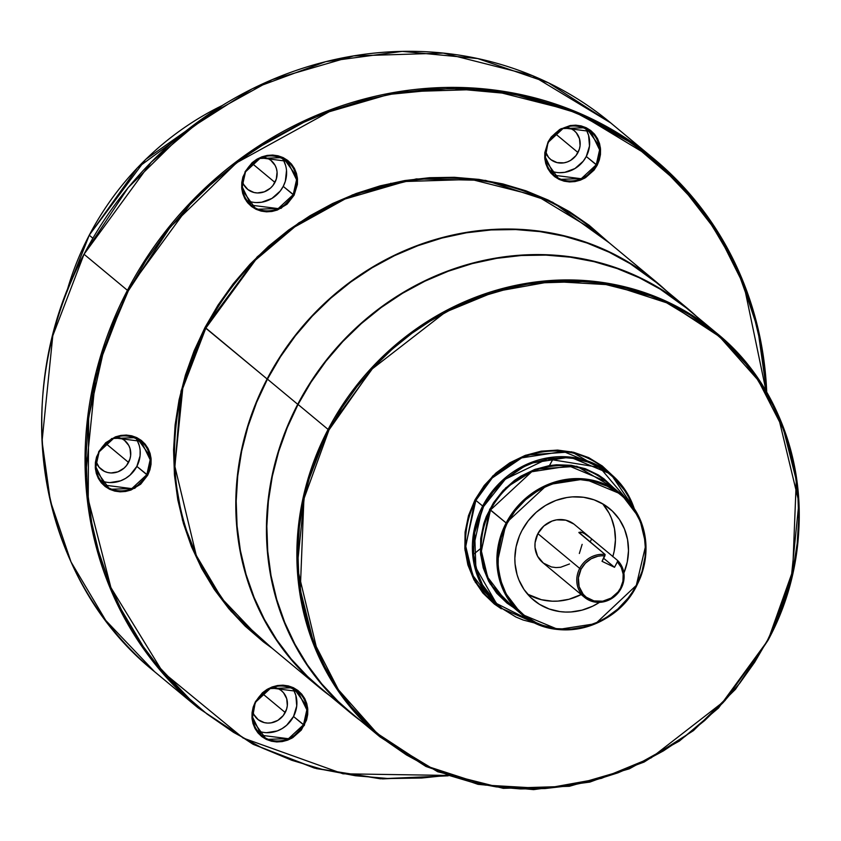 <?xml version="1.0" encoding="UTF-8"?>
<svg xmlns="http://www.w3.org/2000/svg" width="841" height="841" viewBox="0 0 841 841"><rect width="100%" height="100%" fill="white"/><g stroke="black" fill="none" stroke-linecap="round" stroke-linejoin="round"><path stroke-width="1.26" d="M507.049 523.47C514.871 502.277 558.992 464.264 607.318 486.245C654.666 510.088 649.326 566.687 636.301 585.389L645.909 544.611L639.581 518.224L621.31 494.235L584.726 478.971L547.323 484.763L506.145 522.955L507.049 523.47L515.239 510.76L525.604 499.733L537.735 490.808L544.327 487.244L551.181 484.321L565.404 480.537L579.87 479.591L594.03 481.515L607.318 486.245L619.239 493.593L624.548 498.166L633.578 508.889L640.232 521.367L644.248 535.107L645.478 549.593L645.026 556.942L642.019 571.491L636.301 585.389L632.495 591.917L628.111 598.088L617.746 609.126L605.615 618.051L599.023 621.615L585.126 626.776L570.703 629.152L556.322 628.658L542.54 625.315L536.032 622.603L524.111 615.255L514.009 605.573L506.135 593.914L500.773 580.742L498.135 566.561L498.324 551.917L501.331 537.367L507.049 523.47L506.145 522.955A78.024 72.084 -50.3 0 1 621.31 494.235A78.024 72.084 -50.3 0 1 636.732 585.515A78.024 72.084 -50.3 0 1 521.567 614.235A78.024 72.084 -50.3 0 1 506.145 522.955L490.513 509.961L481.336 550.855L487.675 577.241L505.935 601.241L521.567 614.235L558.161 629.488L595.554 623.696L636.301 585.389C628.479 606.571 584.348 644.595 536.032 622.603C488.684 598.76 494.024 542.161 507.049 523.47M605.678 481.241L569.094 465.977L531.691 471.769L490.513 509.961L489.62 509.446L505.819 487.769L535.643 469.141L576.831 466.282L613.373 487.633L604.122 478.96L598.235 474.892L585.315 468.7L571.239 465.283L556.563 464.789L549.173 465.641L534.655 469.499L520.947 476.111L514.555 480.379L503.013 490.608L493.499 502.781L486.371 516.416L483.785 523.628L480.716 538.482L480.526 553.431L483.218 567.906L488.684 581.341L496.726 593.241L507.028 603.123L513.63 607.633L490.061 583.801L480.663 554.944L489.62 509.446L506.145 522.955L496.968 563.848L503.307 590.235L521.567 614.235C554.934 644.143 615.864 628.931 636.774 585.557C652.784 549.877 647.623 519.433 621.31 494.235L605.678 481.241A78.024 72.084 129.7 0 0 490.513 509.961A78.024 72.084 129.7 0 0 505.935 601.241M483.575 506.555L505.357 479.149L547.323 458.955L599.833 467.47L632.895 506.671L628.584 497.052L624.527 490.314L614.466 478.371L608.558 473.283L602.145 468.836L588.038 462.077L572.668 458.356L564.71 457.672L548.595 458.734L532.742 462.949L525.11 466.198L517.772 470.172L504.253 480.116L492.71 492.405L483.575 506.555L482.681 506.04L483.575 506.555L477.215 522.04L475.154 530.093L473.861 538.251L473.651 554.566L476.595 570.366L482.566 585.031L486.624 591.77L496.684 603.712L502.582 608.81L515.869 616.989L523.113 620.006L535.906 623.339L496.39 603.428L475.869 567.728L474.65 532.752L483.575 506.555M634.219 508.574L610.839 474.082L570.124 457.094L528.505 463.549L499.039 483.638L482.681 506.04A86.823 80.21 -50.3 0 1 610.839 474.082A86.823 80.21 -50.3 0 1 634.219 508.574M493.026 601.956A86.823 80.21 129.7 0 1 475.869 500.384L492.227 477.972L521.693 457.882L563.312 451.438L604.027 468.416A86.823 80.21 129.7 0 0 475.869 500.384L474.976 499.869L492.921 475.827L525.94 455.128L571.586 451.806L612.259 475.291L602.261 465.977L588.732 457.641L573.646 452.279L557.594 450.093L541.183 451.165L525.047 455.465L509.793 462.813L496.032 472.947L484.269 485.457L474.976 499.869L468.49 515.638L465.084 532.143L464.863 548.763L467.859 564.847L473.935 579.796L482.871 593.01L494.329 604.006L501.299 608.789L475.312 582.266L465.01 550.266L474.976 499.869L475.869 500.384L465.651 545.893L472.705 575.255L493.026 601.956L499.848 607.612A86.823 80.21 -50.3 0 1 482.681 506.04L475.869 500.384L482.681 506.04L472.463 551.559L479.517 580.921L499.848 607.612L538.03 624.295M328.989 429.94L371.627 369.367L445.425 312.137L495.223 291.606L551.812 281.42L611.544 284.899L669.247 303.643L719.507 336.621L758.214 380.29L783.612 429.762L796.301 480.222L792.685 571.06L768.064 640.222L791.045 580.09L798.95 502.382L777.599 413.499L752.033 370.418L716.069 332.668L658.44 297.861L592.821 281.251L526.771 283.301L466.818 300.773L416.747 328.547L377.62 361.588L328.095 429.425L328.989 429.94L341.909 407.769L356.805 386.828L373.541 367.307L391.969 349.404L411.901 333.288L433.147 319.117L455.496 307.018L478.75 297.115L502.666 289.514L527.023 284.269L551.58 281.441L576.117 281.052L600.379 283.112L624.138 287.59L647.16 294.455L669.247 303.643L690.156 315.049L709.699 328.579L727.696 344.095L743.959 361.451L758.34 380.479L770.692 400.999L780.911 422.802L788.89 445.688L794.545 469.436L797.836 493.804L798.719 518.582L797.184 543.517L793.263 568.358L786.976 592.894L778.398 616.863L767.591 640.043L754.682 662.214L739.786 683.165L723.039 702.677L704.621 720.579L684.69 736.695L663.444 750.876L641.084 762.966L617.841 772.868L593.925 780.469L569.567 785.715L545.01 788.543L520.474 788.932L496.211 786.882L472.453 782.393L449.42 775.528L427.344 766.34L406.434 754.934L386.892 741.405L368.894 725.888L352.631 708.532L338.25 689.504L325.898 668.994L315.68 647.181L307.701 624.295L302.045 600.558L298.755 576.18L297.872 551.402L299.407 526.466L303.328 501.625L309.614 477.089L318.192 453.12L328.989 429.94L328.095 429.425A262.844 242.828 -50.3 0 1 716.069 332.668A262.844 242.828 -50.3 0 1 768.022 640.169L724.963 700.616L651.165 757.846L601.368 778.377L544.779 788.564L485.047 785.084L427.344 766.34L377.083 733.363L338.376 689.694L312.968 640.222L300.29 589.762L303.895 498.923L328.989 429.94M221.961 105.651A277.509 256.379 129.7 0 0 89.251 235.217L137.461 167.79L222.455 105.419M245.509 171.827L260.552 157.877L287.569 161.335L296.558 179.732L293.204 194.67L294.098 195.186L297.315 177.325L283.112 157.582L258.092 158.539L245.509 171.827A28.499 26.323 -50.3 0 1 287.569 161.335A28.499 26.323 -50.3 0 1 293.204 194.67A28.499 26.323 -50.3 0 1 251.144 205.162A28.499 26.323 -50.3 0 1 245.509 171.827L242.912 176.978L241.777 182.497L241.703 188.048L242.702 193.43L244.731 198.423L247.717 202.839L251.554 206.518L256.074 209.304L261.109 211.102L266.481 211.827L271.969 211.469L277.362 210.029L287.065 204.184L294.098 195.186L297.409 184.4L297.483 178.839L296.484 173.467L294.445 168.463L291.459 164.048L287.633 160.379L283.112 157.582L278.066 155.795L272.705 155.059L267.217 155.417L261.814 156.857L256.715 159.317L252.121 162.702L245.078 171.701L241.872 189.561L256.074 209.304L281.094 208.358L294.098 195.186L283.228 186.387L293.204 194.67L278.161 208.621L251.144 205.162L242.155 186.765L245.509 171.827M204.962 327.548L205.866 328.064L182.77 388.311L174.844 466.261L196.258 555.417L221.908 598.624L257.977 636.49A263.632 243.564 129.7 0 1 205.866 328.064L267.112 378.976A263.632 243.564 -50.3 0 1 656.264 281.924A263.632 243.564 -50.3 0 1 666.272 290.765L650.125 277.004L630.466 263.391L609.42 251.911L587.207 242.671L564.038 235.764L540.143 231.254L515.733 229.183L491.049 229.572L466.345 232.421L441.84 237.698L417.777 245.351L394.387 255.307L371.901 267.48L350.529 281.735L330.471 297.945L311.937 315.964L295.096 335.601L280.106 356.668L267.112 378.976L204.962 327.548L194.071 350.939L185.409 375.128L179.07 399.885L175.107 424.957L173.561 450.114L174.455 475.112L177.777 499.712L183.485 523.67L191.527 546.766L201.84 568.768L214.308 589.467L228.815 608.674L245.225 626.188L263.38 641.841L272.274 648.379L231.159 611.407L201.104 567.391L182.539 520.348L174.35 473.798L181.046 391.076L204.962 327.548L257.22 256.862L298.975 222.76L352.516 194.881L416.306 178.923L485.593 180.405L552.695 202.261L609.315 242.902L589.131 225.272L569.41 211.617L548.3 200.105L526.024 190.833L502.781 183.906L478.813 179.385L454.329 177.304L429.572 177.703L404.794 180.552L380.216 185.84L356.079 193.525L332.626 203.511L310.066 215.716L288.631 230.014L268.521 246.276L249.924 264.347L233.031 284.037L217.998 305.178L204.962 327.548M128.326 290.839L170.324 226.965L236.647 162.744L331.543 110.476L388.889 94.434L450.692 88.368L514.166 94.171L575.864 112.673L632.201 143.38L680.127 184.421L717.646 232.915L744.043 285.572L766.162 391.528L765.268 377.609L760.8 344.484L753.115 312.232L742.277 281.136L728.401 251.512L711.612 223.643L692.08 197.793L669.983 174.213L645.541 153.136L618.987 134.76L590.571 119.254L560.579 106.775L529.294 97.451L497.01 91.354L464.053 88.557L430.729 89.083L397.362 92.931L364.269 100.058L331.775 110.392L300.195 123.837L269.824 140.268L240.968 159.527L213.887 181.425L188.857 205.74L166.108 232.263L145.871 260.721L128.326 290.839L127.433 290.324L128.326 290.839L113.661 322.334L101.992 354.891L93.456 388.216L88.126 421.982L86.045 455.854L87.254 489.504L91.711 522.618L99.406 554.881L110.234 585.977L124.111 615.601L140.899 643.47L160.442 669.32L182.539 692.889L206.981 713.977L233.535 732.353L261.94 747.859L291.943 760.338L323.228 769.662L355.501 775.749L388.468 778.545L421.793 778.02L447.076 775.413L343.002 773.804L243.123 738.03L162.67 671.938L110.917 587.628L88.221 499.312L88.631 417.599L104.273 347.743L128.326 290.839M766.74 392.516L758.876 332.216L738.366 270.35L703.475 210.975L654.098 158.981L575.864 111.727L486.781 89.178L397.131 91.963L315.743 115.68L247.769 153.377L194.649 198.234L127.433 290.324A356.794 329.64 -50.3 0 1 654.098 158.981A356.794 329.64 -50.3 0 1 766.74 392.516M255.79 701.941L270.834 687.991L297.861 691.449L306.839 709.846L303.496 724.784L304.389 725.299L307.596 707.439L293.393 687.696L268.374 688.653L255.79 701.941A28.499 26.323 -50.3 0 1 297.861 691.449A28.499 26.323 -50.3 0 1 303.496 724.784A28.499 26.323 -50.3 0 1 261.425 735.276L252.447 716.879L255.37 701.815L253.194 707.081L252.058 712.6L251.985 718.161L252.983 723.544L255.023 728.537L258.008 732.953L261.835 736.632L266.355 739.418L271.401 741.205L276.763 741.941L282.25 741.583L287.654 740.143L292.742 737.683L301.278 730.114L306.555 720.033L307.69 714.514L307.764 708.952L306.765 703.57L304.736 698.577L301.751 694.161L297.914 690.482L293.393 687.696L288.358 685.909L282.986 685.173L277.498 685.531L272.106 686.971L267.007 689.431L262.403 692.816L255.37 701.815L252.153 719.675L266.355 739.418L291.375 738.461L304.389 725.299L293.52 716.5L303.496 724.784L288.452 738.734L261.425 735.276C251.858 726.13 249.998 715.029 255.832 701.993C267.617 685.1 281.619 681.588 297.861 691.449M99.133 451.827L114.166 437.877L141.193 441.336L150.171 459.743L146.828 474.681L147.722 475.186L150.928 457.325L136.726 437.593L111.706 438.539L99.133 451.827A28.499 26.323 -50.3 0 1 141.193 441.336A28.499 26.323 -50.3 0 1 146.828 474.681A28.499 26.323 -50.3 0 1 104.757 485.162A28.499 26.323 -50.3 0 1 99.133 451.827L96.536 456.978L95.39 462.497L95.317 468.048L96.316 473.43L98.355 478.424L101.341 482.839L105.167 486.519L109.687 489.304L114.733 491.102L120.095 491.827L125.582 491.47L130.986 490.03L140.678 484.195L147.722 475.186L149.887 469.919L151.023 464.4L151.096 458.839L150.097 453.467L148.069 448.474L145.083 444.048L141.246 440.379L136.726 437.593L131.69 435.796L126.318 435.06L120.831 435.428L115.438 436.857L105.735 442.702L98.702 451.701L95.485 469.572L109.687 489.304L134.707 488.358L147.722 475.186L136.852 466.387L146.828 474.681L131.785 488.621L104.757 485.162L95.779 466.766L99.133 451.827M548.563 141.94L563.596 127.99L590.624 131.448L599.601 149.845L596.258 164.783L597.152 165.299L600.358 147.427L586.156 127.695L561.136 128.641L548.563 141.94A28.499 26.323 -50.3 0 1 590.624 131.448A28.499 26.323 -50.3 0 1 596.258 164.783A28.499 26.323 -50.3 0 1 554.187 175.275L545.21 156.878L548.132 141.814L544.821 152.599L544.747 158.161L545.746 163.532L547.785 168.526L550.771 172.952L554.597 176.621L559.118 179.406L564.164 181.204L569.525 181.94L575.013 181.572L580.416 180.142L585.504 177.682L594.04 170.113L597.152 165.299L599.318 160.021L600.453 154.502L600.527 148.952L599.528 143.569L597.499 138.576L594.513 134.161L590.676 130.481L586.156 127.695L581.12 125.898L575.749 125.172L570.261 125.53L559.77 129.419L551.233 136.988L548.132 141.814L544.915 159.674L559.118 179.406L584.138 178.46L597.152 165.299L586.282 156.489L596.258 164.783L581.215 178.734L554.187 175.275C544.621 166.129 542.76 155.028 548.595 141.982C560.379 125.099 574.382 121.588 590.624 131.448M84.026 254.245L151.254 162.155L204.374 117.298L272.337 79.601L353.725 55.895L443.375 53.109L532.458 75.648L610.692 122.902A356.794 329.64 129.7 0 0 84.026 254.245L127.433 290.324L84.026 254.245A356.794 329.64 129.7 0 0 154.555 671.675L105.745 620.427L71.022 561.946L50.334 500.921L42.05 441.283L52.783 335.801L84.026 254.245M591.686 538.934L590.088 542.003L591.686 538.934L617.588 560.463L617.368 561.862A23.59 21.792 -50.3 0 1 620.532 588.09L621.184 588.269A24.778 22.896 129.7 0 0 617.588 560.463A24.778 22.896 -50.3 0 1 621.184 588.269L620.532 588.09A23.59 21.792 -50.3 0 1 589.909 599.454A23.59 21.792 -50.3 0 1 581.057 569.178L579.712 568.411A24.778 22.896 129.7 0 0 589.005 600.211A24.778 22.896 129.7 0 0 621.184 588.269A24.778 22.896 -50.3 0 1 584.611 597.394A24.778 22.896 -50.3 0 1 579.712 568.411A24.778 22.896 -50.3 0 1 605.11 554.492L578.934 532.342L582.582 532.605L587.46 535.391L617.588 560.463L617.368 561.862L621.257 567.454L623.17 574.119L622.929 581.236L620.532 588.09L618.03 591.969L611.165 598.067L602.713 601.199L593.967 600.905L586.272 597.215L583.181 594.251L579.134 586.671L578.387 577.862L581.057 569.178L585.357 563.239L591.149 558.781L597.877 556.248L601.389 555.785L604.889 555.89L602.04 561.325L614.519 567.307L617.368 561.862L614.519 567.307L602.04 561.325L605.11 554.492L578.923 532.626L580.521 532.069L583.78 533.11L591.149 538.482M588.942 536.558L574.445 524.511A24.778 22.896 129.7 0 0 537.872 533.636L579.712 568.411L537.872 533.636L543.822 526.014L552.032 521.073L556.595 519.854L565.783 520.169L573.867 524.048M527.591 594.177A59.469 54.938 129.7 0 0 581.173 594.545L568.958 599.276L557.867 601.105L552.295 601.189L541.394 599.707L527.591 594.177M599.517 602.345A59.469 54.938 -50.3 0 1 533.667 600.159A59.469 54.938 -50.3 0 1 521.914 530.587L519.454 535.843L516.08 546.85L514.85 558.151L515.049 563.775L517.078 574.697L518.886 579.891L524.006 589.488L530.965 597.741L539.48 604.332L549.236 609.01L559.854 611.586L565.362 612.048L570.934 611.964L582.025 610.135L592.737 606.161L599.517 602.345M549.772 170.46A28.499 26.323 129.7 0 0 586.282 156.489L583.255 161.178L574.95 168.547L564.742 172.331L559.402 172.678M565.877 127.18A18.586 17.167 -50.3 0 1 574.308 130.776A18.586 17.167 -50.3 0 1 577.977 152.515L555.123 133.519L577.977 152.515A18.586 17.167 -50.3 0 1 550.55 159.359A18.586 17.167 -50.3 0 1 545.473 151.727M246.718 200.347A28.499 26.323 129.7 0 0 283.228 186.387L280.211 191.075L271.906 198.434L261.698 202.229L256.358 202.576M242.324 181.288L243.617 184.463L247.937 189.593L254.003 192.505L257.409 192.967L264.316 191.822L270.466 188.121L272.957 185.462L276.311 179.059L277.078 172.037L276.437 168.631L275.154 165.456L270.823 160.326L267.953 158.55L262.834 157.067A18.586 17.167 -50.3 0 1 271.254 160.673A18.586 17.167 -50.3 0 1 274.933 182.413L252.069 163.406L274.933 182.413A18.586 17.167 -50.3 0 1 247.506 189.246A18.586 17.167 -50.3 0 1 242.418 181.614M100.342 480.348A28.499 26.323 129.7 0 0 136.852 466.387L129.998 475.144L125.519 478.434L120.568 480.831L109.971 482.576M95.937 461.288L99.122 467.27L104.421 471.37L107.627 472.505L111.033 472.968L117.929 471.833L124.09 468.122L126.581 465.472L129.924 459.07L130.649 455.57L130.061 448.631L128.768 445.457L124.447 440.327L121.577 438.56L116.447 437.068A18.586 17.167 -50.3 0 1 124.878 440.673A18.586 17.167 -50.3 0 1 128.547 462.413L105.693 443.407L128.547 462.413A18.586 17.167 -50.3 0 1 101.12 469.246A18.586 17.167 -50.3 0 1 96.042 461.625M257.01 730.461A28.499 26.323 129.7 0 0 293.52 716.5L286.665 725.257L282.187 728.548L277.236 730.934L266.639 732.69M252.605 711.402L253.898 714.577L258.219 719.707L264.295 722.619L267.69 723.081L271.18 722.85L277.835 720.38L283.249 715.575L286.592 709.173L287.317 705.673L286.728 698.734L283.543 692.763L281.115 690.44L278.245 688.663L273.115 687.181A18.586 17.167 -50.3 0 1 281.546 690.787A18.586 17.167 -50.3 0 1 285.215 712.516L262.36 693.52L285.215 712.516A18.586 17.167 -50.3 0 1 257.788 719.36A18.586 17.167 -50.3 0 1 252.71 711.728M297.725 404.3A263.233 243.196 -50.3 0 1 686.288 307.396A263.233 243.196 -50.3 0 1 696.295 316.227L680.159 302.476L660.521 288.884L639.517 277.425L617.336 268.205L594.198 261.299L570.335 256.799L545.967 254.728L521.325 255.117L496.653 257.966L472.179 263.233L448.158 270.876L424.8 280.82L402.345 292.962L381.005 307.207L360.989 323.396L342.476 341.383L325.656 360.989L310.697 382.024L297.725 404.3L267.449 379.133L297.725 404.3L286.876 427.585L278.255 451.67L271.937 476.3L267.995 501.268L266.46 526.308L267.354 551.202L270.655 575.686L276.332 599.538L284.342 622.529L294.613 644.437L307.018 665.042L321.462 684.154L337.809 701.583L360.263 720.485A263.233 243.196 -50.3 0 1 349.751 712.264A263.233 243.196 -50.3 0 1 297.725 404.3M686.288 307.396L656.012 282.229A263.233 243.196 129.7 0 0 267.449 379.133L256.6 402.418L247.979 426.503L241.661 451.144L237.719 476.101L236.184 501.152L237.078 526.035L240.379 550.519L246.056 574.371L254.066 597.362L264.337 619.27L276.742 639.875L291.186 658.987L307.533 676.427L319.675 687.255M380.048 736.926L425.945 766.466L478.003 784.338L533.583 789.625L589.888 782.077L644.08 762.072L693.436 730.629L735.476 689.315L768.064 640.222C824.695 536.074 801.936 401.325 716.069 332.668L686.035 307.701A262.844 242.828 129.7 0 0 298.05 404.458L328.095 429.425L298.05 404.458A262.844 242.828 129.7 0 0 350.003 711.959L380.048 736.926A262.844 242.828 -50.3 0 1 328.095 429.425L305.073 489.504L297.167 567.212L318.518 656.096L344.095 699.186L380.048 736.926L437.677 771.733L503.307 788.343L569.346 786.293L629.31 768.821L679.37 741.058L718.508 708.006L768.022 640.169M595.008 231.012A263.632 243.564 129.7 0 0 205.866 328.064L255.538 260.016L294.781 226.87L344.999 199.023L405.141 181.498L471.38 179.438L537.21 196.09L595.008 231.012L656.264 281.924M66.397 293.162L89.251 235.217L92.846 238.203L89.251 235.217A277.509 256.379 129.7 0 0 66.534 292.647M623.875 573.036L627.26 561.998L628.5 550.697L627.554 539.544L624.464 528.968L619.344 519.36L612.385 511.107L603.87 504.516L594.114 499.838L583.496 497.262L572.416 496.884L566.845 497.525L555.89 500.448L545.546 505.441L536.201 512.306L528.222 520.8L521.914 530.587A59.469 54.938 -50.3 0 1 609.683 508.7A59.469 54.938 -50.3 0 1 623.875 573.036M480.274 548.826L473.63 554.219M766.771 392.589L757.289 325.341L734.666 262.36L699.807 206.171L654.098 158.981L610.692 122.902L548.385 82.796L477.72 58.555L402.271 51.375L325.845 61.624L252.289 88.778L185.293 131.48L128.231 187.554L83.995 254.203C7.117 395.575 38.013 578.482 154.555 671.675L197.95 707.744A356.794 329.64 -50.3 0 1 127.433 290.324L96.179 371.869L85.456 477.362L93.74 537L114.429 598.025L149.141 656.506L197.95 707.744L253.625 744.537L316.531 768.632L382.718 778.892L448.148 775.801M319.223 687.402A263.632 243.564 -50.3 0 0 329.746 695.633L307.259 676.711L290.891 659.249L276.426 640.106L264 619.47L253.719 597.53L245.698 574.508L240 550.624L236.699 526.098L235.806 501.173L237.341 476.09L241.293 451.091L247.611 426.408L256.253 402.292L267.112 378.976A263.632 243.564 -50.3 0 0 319.223 687.402L257.977 636.49M656.211 282.397L630.245 263.727L609.241 252.258L587.06 243.038L563.922 236.142L540.059 231.632L515.691 229.561L491.049 229.95L466.377 232.799L441.903 238.066L417.882 245.709L394.524 255.653L372.069 267.806L350.729 282.04L330.713 298.229L312.2 316.216L295.38 335.822L280.421 356.857L267.449 379.133A263.233 243.196 129.7 0 0 319.475 687.097L349.751 712.264M686.235 307.869L660.311 289.22L639.328 277.772L617.189 268.563L594.093 261.677L570.261 257.178L545.925 255.117L521.315 255.506L496.684 258.345L472.253 263.601L448.264 271.233L424.947 281.167L402.524 293.299L381.215 307.512L361.22 323.68L342.739 341.635L325.951 361.21L311.002 382.224L298.05 404.458L287.223 427.712L278.613 451.754L272.305 476.353L268.374 501.278L266.839 526.287L267.722 551.139L271.023 575.591L276.7 599.402L284.7 622.361L294.949 644.227L307.343 664.81L321.767 683.891L338.071 701.299L350.203 712.117M293.856 690.503L295.832 695.36L296.736 705.998L293.52 716.5A28.499 26.323 129.7 0 0 292.311 687.98M137.188 440.39L139.164 445.246M140.132 450.482L140.069 455.885L136.852 466.387A28.499 26.323 129.7 0 0 135.643 437.877M283.564 160.389L285.541 165.246M286.518 170.481L285.341 181.257L283.228 186.387A28.499 26.323 129.7 0 0 282.029 157.877M586.619 130.492L588.595 135.359L589.499 145.998L586.282 156.489A28.499 26.323 129.7 0 0 585.073 127.979M545.367 151.401L548.553 157.372L550.981 159.706L557.057 162.607L563.943 162.849L567.36 161.935L570.597 160.379L576.011 155.574L579.354 149.172L580.08 145.672L579.491 138.733L576.306 132.762L573.877 130.429L571.007 128.662L565.877 127.17M612.826 556.511A59.469 54.938 129.7 0 0 602.692 503.812L609.073 513.157L611.396 518.109L614.487 528.684L615.433 539.838L614.203 551.139L612.774 556.7M569.494 563.975L560.621 567.276L555.975 567.58L551.433 566.96L543.349 563.081L537.578 556.237L535.013 547.459L535.076 542.76L537.872 533.636A24.778 22.896 129.7 0 0 542.771 562.618L584.611 597.394M582.14 544.369L579.344 553.494M603.638 558.266L614.519 567.307L603.638 558.266M588.574 536.264L589.573 537.094M605.11 554.492A24.778 22.896 129.7 0 0 579.712 568.411L581.057 569.178A23.59 21.792 -50.3 0 1 604.889 555.89L605.11 554.492M553.546 458.072L549.467 465.588M390.834 183.254L392.547 183.895M634.251 508.626L610.839 474.082L604.027 468.416M66.355 293.11L89.209 235.175L145.609 159.454L222.392 105.388M287.569 161.335C271.338 151.475 257.325 154.986 245.551 171.879C239.706 184.915 241.577 196.016 251.144 205.162L246.56 201.356M141.193 441.336C124.952 431.475 110.949 434.986 99.164 451.88C93.33 464.926 95.191 476.017 104.757 485.162M448.211 775.822L380.363 778.787L314.324 768.054L252.699 744.064L197.95 707.744M647.927 294.728L647.265 293.551M538.082 624.316L499.848 607.612"/></g></svg>
